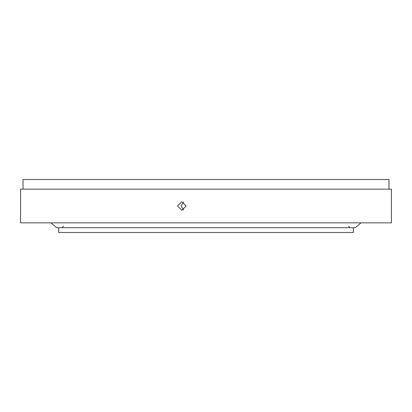 <?xml version="1.0" encoding="UTF-8"?>
<svg xmlns="http://www.w3.org/2000/svg" width="412" height="412" viewBox="0 0 412 412"><rect width="100%" height="100%" fill="white"/><g stroke="black" fill="none" stroke-linecap="round" stroke-linejoin="round"><path stroke-width="0.62" d="M353.347 227.718L353.347 232.486L58.653 232.486L58.653 227.718M183.639 209.919L181.079 206L183.639 202.081M186.106 206L181.8 201.664L177.51 206L181.8 210.336L186.106 206M23.01 189.144L23.01 179.514L388.99 179.514L388.99 189.144M20.6 189.144L391.4 189.144L391.4 222.856L20.6 222.856L20.6 189.144M50.949 222.856L56.727 227.718L355.273 227.718L361.051 222.856M63.469 226.224L61.98 227.718M348.531 226.224L350.02 227.718"/></g></svg>
